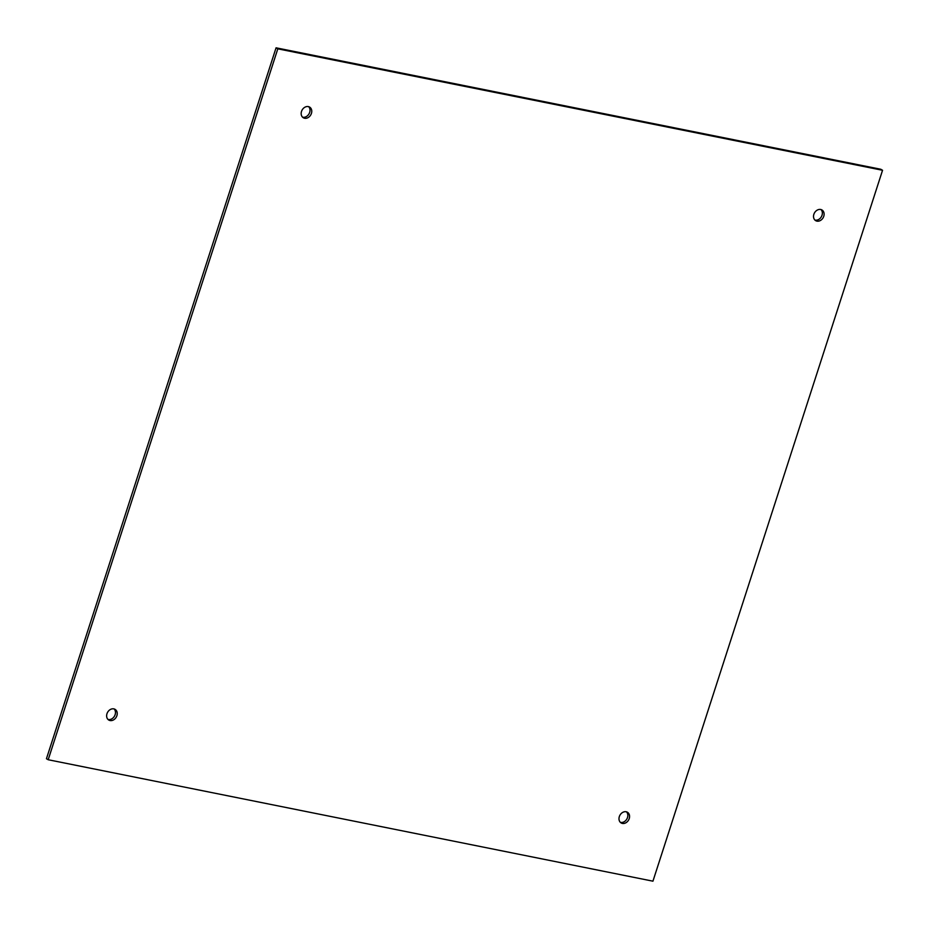 <?xml version="1.0" encoding="UTF-8"?>
<svg xmlns="http://www.w3.org/2000/svg" width="929" height="929" viewBox="0 0 929 929"><rect width="100%" height="100%" fill="white"/><g stroke="black" fill="none" stroke-linecap="round" stroke-linejoin="round"><path stroke-width="1.39" d="M814.884 220.045A6.201 4.959 120.2 0 0 821.352 216.782A6.201 4.959 120.2 0 0 821.004 209.559M813.862 214.309A6.201 4.959 -59.8 0 1 821.933 209.954A6.201 4.959 -59.8 0 1 823.094 217.804A6.201 4.959 -59.8 0 1 815.697 220.661A6.201 4.959 -59.8 0 1 813.862 214.309M302.529 117.159A6.201 4.959 120.2 0 0 308.997 113.907A6.201 4.959 120.2 0 0 308.649 106.672M301.507 111.422A6.201 4.959 -59.8 0 1 309.589 107.067A6.201 4.959 -59.8 0 1 310.75 114.917A6.201 4.959 -59.8 0 1 303.342 117.774A6.201 4.959 -59.8 0 1 301.507 111.422M107.996 719.441A6.201 4.959 120.2 0 0 114.464 716.189A6.201 4.959 120.2 0 0 114.116 708.955M106.974 713.716A6.201 4.959 -59.8 0 1 115.057 709.35A6.201 4.959 -59.8 0 1 116.218 717.211A6.201 4.959 -59.8 0 1 108.809 720.068A6.201 4.959 -59.8 0 1 106.974 713.716M620.351 822.328A6.201 4.959 120.2 0 0 626.82 819.076A6.201 4.959 120.2 0 0 626.471 811.841M619.329 816.603A6.201 4.959 -59.8 0 1 627.4 812.236A6.201 4.959 -59.8 0 1 628.561 820.086A6.201 4.959 -59.8 0 1 621.153 822.955A6.201 4.959 -59.8 0 1 619.329 816.603M882.55 170.274L652.936 881.18L48.192 759.736L277.806 48.842L882.55 170.274L880.808 169.264L276.064 47.82L277.806 48.842M48.192 759.736L46.45 758.726L276.064 47.82"/></g></svg>
